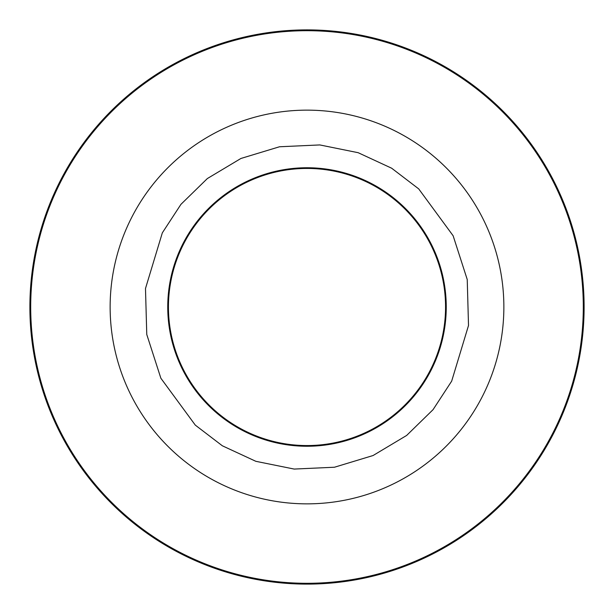 <?xml version="1.0" encoding="UTF-8"?>
<svg xmlns="http://www.w3.org/2000/svg" width="614" height="614" viewBox="0 0 614 614"><rect width="100%" height="100%" fill="white"/><g stroke="black" fill="none" stroke-linecap="round" stroke-linejoin="round"><path stroke-width="0.92" d="M445.557 307A138.557 138.557 0 0 1 307 445.557A138.557 138.557 0 0 1 168.443 307A138.557 138.557 0 0 1 307 168.443A138.557 138.557 0 0 1 445.557 307M580.123 260.167A277.114 277.114 0 0 0 260.167 33.877A277.114 277.114 0 0 0 33.877 353.833A277.114 277.114 0 0 0 353.833 580.123A277.114 277.114 0 0 0 580.123 260.167M307 167.752A139.248 139.248 0 0 0 167.752 307A139.248 139.248 0 0 0 307 446.248A139.248 139.248 0 0 0 446.248 307A139.248 139.248 0 0 0 307 167.752M307 30.7A276.3 276.3 0 0 0 34.676 353.695A276.3 276.3 0 0 0 307 583.3A276.3 276.3 0 0 0 579.324 260.305A276.3 276.3 0 0 0 307 30.7M112.968 340.271A196.856 196.856 0 0 1 307 110.144A196.856 196.856 0 0 1 501.032 273.729A196.856 196.856 0 0 1 307 503.856A196.856 196.856 0 0 1 112.968 340.271M146.769 334.476L145.487 288.511L162.334 232.836L180.946 204.339L207.355 178.551L240.934 158.466L279.523 146.769L319.817 144.935L358.162 152.694L391.655 168.213L418.702 188.882L453.132 235.761L467.231 279.523L468.513 325.489L451.666 381.164L433.054 409.661L406.645 435.449L373.066 455.534L334.476 467.231L294.183 469.065L255.838 461.306L222.345 445.787L195.298 425.118L160.868 378.239L146.769 334.476"/></g></svg>
